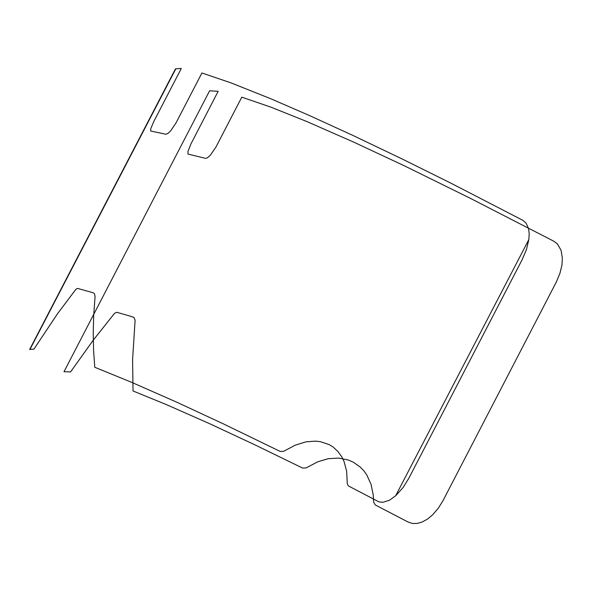 <?xml version="1.0" encoding="UTF-8"?>
<svg xmlns="http://www.w3.org/2000/svg" width="592" height="592" viewBox="0 0 592 592"><rect width="100%" height="100%" fill="white"/><g stroke="black" fill="none" stroke-linecap="round" stroke-linejoin="round"><path stroke-width="0.89" d="M175.861 68.739L29.6 349.539L175.484 68.842L181.307 68.457L153.972 121.145L150.812 128.508L150.612 131.01L165.989 134.266L168.261 133.17L170.659 130.876L175.95 123.018L201.931 72.979L231.228 82.961L270.655 98.701L309.838 115.706L353.624 135.768L402.353 159.078L450.749 183.091L522.832 220.305L526.177 223.265L528.597 228.69L529.196 233.899L528.826 239.597L395.634 495.815L389.499 500.203L382.98 502.282L379.021 501.912L348.303 485.877L347.275 483.538L346.653 471.269L344.033 461.427L341.969 457.091L337.943 451.511L333 446.93L329.167 444.607L320.45 441.684L315.41 441.129L305.857 441.869L295.238 445.154L283.709 451.296L280.231 451.452L222.747 423.569L176.986 402.301L131.72 382.358L94.779 367.277L93.595 350.664L93.218 333.488L93.669 315.891L95.06 296.525L94.55 293.832L93.432 292.833L77.619 288.422L75.968 289.199L57.439 313.849L33.973 349.088L29.94 349.443L175.861 68.739M395.634 495.815L528.826 239.597L526.399 249.698L522.122 259.725L408.88 478.188L403.056 487.586L395.634 495.815M348.37 460.028L338.624 458.075L328.257 458.682L317.719 461.827L306.145 467.909L302.63 468.08L253.842 444.333L209.376 423.576L166.278 404.551L133.022 390.972L132.593 359.625L135.109 320.154L133.933 317.386L130.654 316.276L116.779 312.287L114.485 313.383L93.085 340.385L70.566 371.924L64.01 371.687L209.605 90.805L218.159 91.316L190.979 143.856L187.938 151.493L188.041 154.105L205.72 158.39L207.481 157.738L210.315 155.282L215.91 147.097L241.795 97.162L271.217 107.263L307.041 121.626L353.927 142.221L404.721 165.982L469.619 197.957L553.779 241.203L557.405 243.956L561.09 250.335L562.37 258.23L561.912 265.29L559.906 273.43L556.251 282.169L443.008 500.632L438.406 508.077L432.493 514.966L427.513 519.066L422.385 521.929L417.316 523.424L412.513 523.476L408.184 522.077L375.306 504.983L373.678 502.223L373.278 495.193L371.088 484.404L366.825 475.013L363.976 470.966L360.299 467.11L353.239 462.16L348.37 460.028"/></g></svg>
